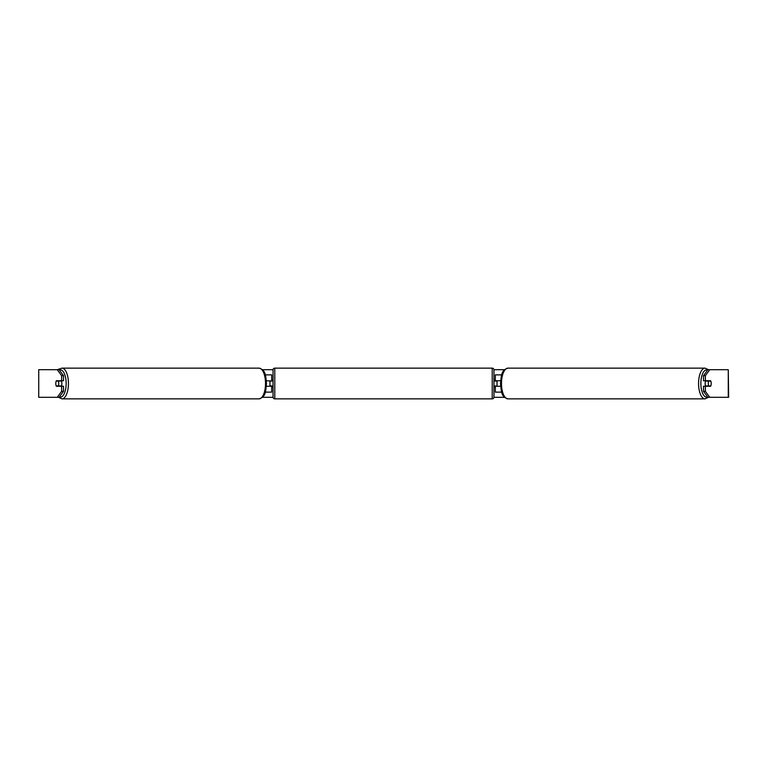 <?xml version="1.0" encoding="UTF-8"?>
<svg xmlns="http://www.w3.org/2000/svg" width="767" height="767" viewBox="0 0 767 767"><rect width="100%" height="100%" fill="white"/><g stroke="black" fill="none" stroke-linecap="round" stroke-linejoin="round"><path stroke-width="1.15" d="M271.671 381.084L266.398 380.739M271.671 380.739L271.671 374.871L265.296 374.871M265.296 392.129L271.671 392.129L271.671 385.916M269.946 386.261L269.946 380.739M266.398 386.261L271.671 386.261M501.704 374.871L495.329 374.871L495.329 380.739L500.602 380.739M501.704 392.129L495.329 392.129L495.329 385.916M497.054 386.261L494.983 385.916L494.983 386.952L493.948 386.952M497.054 385.916L497.054 380.739M500.602 386.261L495.329 386.261M705.736 386.261A3.452 1.457 -90 0 1 705.161 383.5A3.452 1.457 -90 0 1 705.736 380.739M708.286 383.5A3.452 1.457 -90 0 1 708.698 381.084L710.788 381.084A3.452 1.457 -90 0 1 711.201 383.5A3.452 1.457 -90 0 1 710.788 385.916L708.698 385.916A3.452 1.457 -90 0 1 708.286 383.5M706.675 380.739A3.452 1.457 -90 0 0 706.512 381.084L708.698 381.084M706.675 386.261A3.452 1.457 -90 0 1 706.512 385.916L708.698 385.916M57.257 397.306L61.628 391.323L63.508 391.323L59.136 397.306L38.733 397.306L38.733 369.694L59.136 369.694L63.508 375.677L61.628 375.677L57.257 369.694L61.945 368.141A15.359 6.491 90 0 1 68.436 383.5A15.359 6.491 90 0 1 61.945 398.859L58.513 397.306M262.458 369.694L273.062 369.694M493.938 369.694L504.542 369.694M262.458 397.306L273.062 397.306M493.938 397.306L504.542 397.306M38.733 369.694L38.733 397.306M728.267 397.306L728.267 369.694L728.65 397.306L707.864 397.306L703.492 391.323L703.492 386.261L705.372 386.261L705.372 391.323L709.743 397.306M707.864 369.694L709.743 369.694L705.372 375.677L703.492 375.677L707.864 369.694M728.267 369.694L709.743 369.694M703.492 375.677L703.492 380.739L705.372 380.739L705.372 375.677M705.372 380.739L710.616 380.739A3.452 1.457 -90 0 1 710.616 386.261L705.372 386.261M703.492 391.323L705.372 391.323M63.508 391.323L63.508 386.261L61.628 386.261L61.628 391.323M61.628 375.677L61.628 380.739L63.508 380.739L63.508 375.677M61.628 380.739L56.384 380.739A3.452 1.457 -90 0 0 55.799 383.5A3.452 1.457 -90 0 0 56.384 386.261L61.628 386.261M61.264 386.261A3.452 1.457 -90 0 0 61.839 383.5A3.452 1.457 -90 0 0 61.264 380.739M58.302 385.916A3.452 1.457 -90 0 0 58.714 383.5A3.452 1.457 -90 0 0 58.302 381.084L56.212 381.084A3.452 1.457 -90 0 0 55.799 383.5A3.452 1.457 -90 0 0 56.212 385.916L60.488 385.916A3.452 1.457 -90 0 1 60.325 386.261M58.302 381.084L60.488 381.084A3.452 1.457 -90 0 0 60.325 380.739M274.778 368.141A1.726 1.726 0 0 0 273.052 369.867L273.052 397.133A1.726 1.726 0 0 0 274.778 398.859L492.222 398.859A1.726 1.726 0 0 0 493.948 397.133L493.948 369.867A1.726 1.726 0 0 0 492.222 368.141L274.778 368.141L274.778 398.859M497.054 381.084L494.983 381.084L494.983 380.048L493.948 380.048M273.052 380.048L272.017 380.048L272.017 381.084L269.946 381.084M269.946 385.916L272.017 385.916L272.017 386.952L273.052 386.952M705.055 398.859L507.984 398.859A15.359 6.491 -90 0 1 501.484 383.5A15.359 6.491 -90 0 1 507.984 368.141L705.055 368.141A15.359 6.491 90 0 0 698.564 383.5A15.359 6.491 90 0 0 705.055 398.859L708.487 397.306M707.596 396.932A13.633 5.762 -90 0 1 700.856 383.5A13.633 5.762 -90 0 1 707.596 370.068M59.404 396.932A13.633 5.762 -90 0 0 66.144 383.5A13.633 5.762 -90 0 0 59.404 370.068M61.945 398.859L259.016 398.859A15.359 6.491 -90 0 0 265.516 383.5A15.359 6.491 -90 0 0 259.016 368.141L61.945 368.141M492.222 398.859L492.222 368.141M705.055 368.141L708.487 369.694M507.984 368.141C500.726 370.183 501.436 376.29 500.496 383.5C501.436 390.71 500.726 396.817 507.984 398.859M259.016 398.859C266.274 396.817 265.564 390.71 266.504 383.5C265.564 376.29 266.274 370.183 259.016 368.141"/></g></svg>
